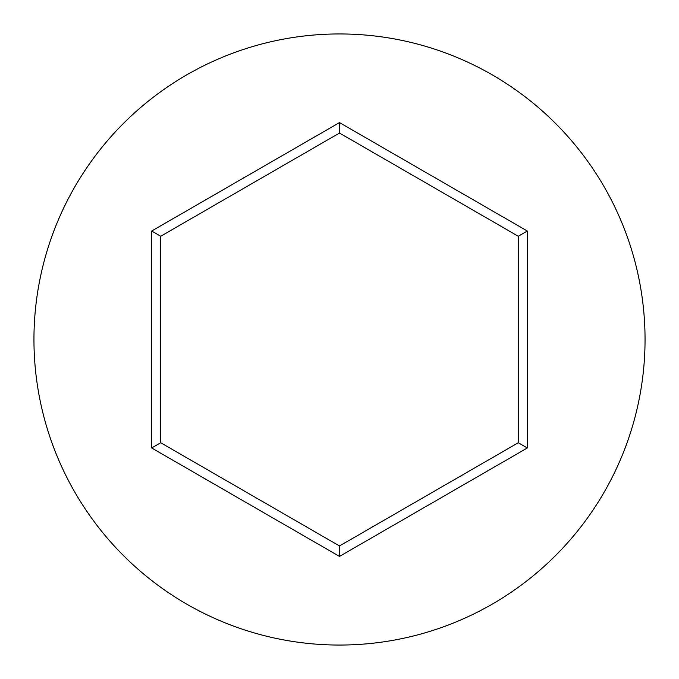 <?xml version="1.0" encoding="UTF-8"?>
<svg xmlns="http://www.w3.org/2000/svg" width="679" height="679" viewBox="0 0 679 679"><rect width="100%" height="100%" fill="white"/><g stroke="black" fill="none" stroke-linecap="round" stroke-linejoin="round"><path stroke-width="1.02" d="M645.05 339.5A305.55 305.55 0 0 0 339.5 33.95A305.55 305.55 0 0 0 33.95 339.5A305.55 305.55 0 0 0 339.5 645.05A305.55 305.55 0 0 0 645.05 339.5M339.5 556.415L151.646 447.962L151.646 231.038L339.5 122.585L527.354 231.038L527.354 447.962L339.5 556.415L339.5 545.967L518.306 442.733L518.306 236.267L339.5 133.033L160.694 236.267L160.694 442.733L339.5 545.967M527.354 447.962L518.306 442.733M518.306 236.267L527.354 231.038M339.5 133.033L339.5 122.585M160.694 236.267L151.646 231.038M151.646 447.962L160.694 442.733"/></g></svg>
